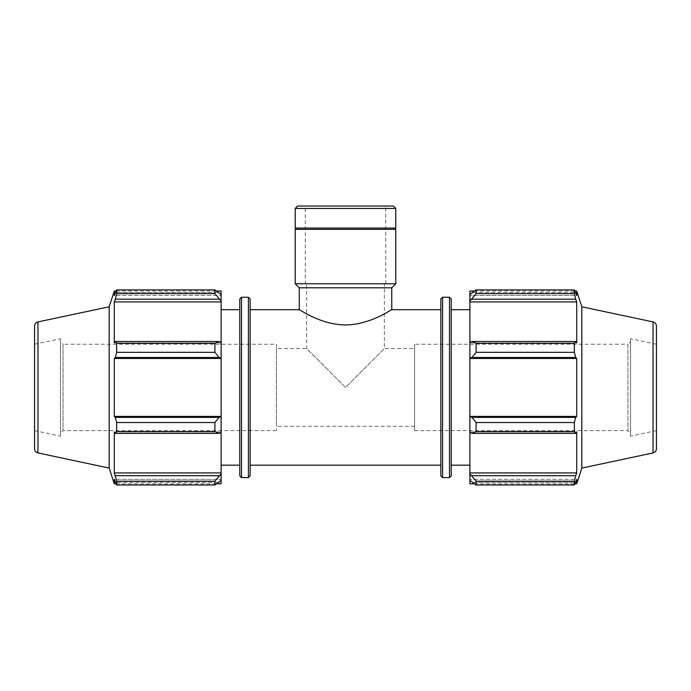 <?xml version="1.0" encoding="UTF-8"?>
<svg xmlns="http://www.w3.org/2000/svg" width="691" height="691" viewBox="0 0 691 691"><rect width="100%" height="100%" fill="white"/><g stroke="black" fill="none" stroke-linecap="round" stroke-linejoin="round"><path stroke-width="0.52" stroke-dasharray="3.46 2.59" d="M440.858 309.689L440.858 465.164L440.858 309.689M250.142 309.689L250.142 465.164L250.142 309.689M391.762 309.689C391.909 309.05 370.661 324.77 345.5 324.96C320.339 324.77 299.091 309.05 299.238 309.689M221.12 432.419L219.047 433.378L214.901 431.573L214.901 422.529L219.047 417.355L221.12 416.725L221.12 432.419L221.12 431.944L114.291 431.944L114.291 472.929L115.302 475.693L219.047 475.693L221.12 473.853L221.12 480.349L221.12 479.364L221.12 480.349L219.047 482.327L214.901 484.961L214.901 481.212L219.047 475.693M221.12 483.821L221.12 480.349M221.12 473.853L221.12 431.944L114.291 431.944L115.302 433.378L116.649 431.573L116.649 422.529L115.302 417.355L219.047 417.355M221.12 416.725L221.12 358.128L219.047 357.506L214.901 352.332L214.901 343.289L219.047 341.484L221.12 342.442L221.12 358.128M221.12 342.442L221.12 301.008L214.901 293.649L214.901 289.9L221.12 294.513L221.12 301.008M221.12 294.513L221.12 291.032M221.12 309.689L221.12 465.164L221.12 309.689M114.291 483.821L114.291 479.364L221.12 479.364L114.291 479.364L115.302 482.327L219.047 482.327L115.302 482.327L116.649 484.961L116.649 481.212L115.302 475.693M221.12 472.929L114.291 472.929M214.901 481.212L116.649 481.212M221.12 416.414L114.291 416.414L115.302 417.355M214.901 422.529L116.649 422.529M219.047 299.168L115.302 299.168L114.291 301.924L114.291 342.917L221.12 342.917L114.291 342.917L115.302 341.484L219.047 341.484M214.901 343.289L116.649 343.289L115.302 341.484M214.901 289.9L116.649 289.9L115.302 292.535L219.047 292.535L115.302 292.535L114.291 295.498L221.12 295.498L114.291 295.498L114.291 291.032M276.4 344.239L276.4 430.614L276.4 344.239L63.054 344.239L63.054 430.614L63.054 344.239L60.462 341.648L60.462 433.205L60.462 341.648M60.462 338.737L60.462 436.125L60.462 338.737L34.55 344.239L34.55 430.614L34.55 344.239M115.302 299.168L116.649 293.649L116.649 289.9M219.047 357.506L115.302 357.506L116.649 352.332L116.649 343.289M115.302 357.506L114.291 358.448L114.291 416.414M109.178 468.075L109.178 306.787M116.649 293.649L214.901 293.649M116.649 352.332L214.901 352.332M116.649 431.573L214.901 431.573M219.047 433.378L115.302 433.378M116.649 484.961L214.901 484.961M239.777 475.874L239.777 298.978M239.777 309.689L239.777 465.164L239.777 309.689M250.142 298.978L250.142 475.874M221.12 301.924L114.291 301.924M221.12 358.448L114.291 358.448M34.55 326.143L34.55 448.718M276.4 348.558L276.4 426.295L276.4 348.558L306.631 348.558L345.5 387.426L384.369 348.558L345.5 387.426L306.631 348.558L306.631 283.776L384.369 283.776L306.631 283.776M469.88 342.442L471.953 341.484L476.099 343.289L476.099 352.332L471.953 357.506L469.88 358.128L469.88 342.442L469.88 342.917L576.709 342.917L576.709 301.924L575.698 299.168L471.953 299.168L469.88 301.008L469.88 294.513L469.88 295.498L469.88 294.513L471.953 292.535L476.099 289.9L476.099 293.649L471.953 299.168M469.88 291.032L469.88 294.513M469.88 301.008L469.88 342.917L576.709 342.917L575.698 341.484L574.351 343.289L476.099 343.289M469.88 358.128L469.88 416.725L471.953 417.355L476.099 422.529L476.099 431.573L471.953 433.378L469.88 432.419L469.88 416.725M469.88 432.419L469.88 473.853L476.099 481.212L476.099 484.961L469.88 480.349L469.88 473.853M469.88 480.349L469.88 483.821M469.88 309.689L469.88 465.164L469.88 309.689M476.099 484.961L574.351 484.961L575.698 482.327L471.953 482.327L575.698 482.327L576.709 479.364L469.88 479.364L576.709 479.364L576.709 483.821M471.953 475.693L575.698 475.693L576.709 472.929L576.709 431.944L469.88 431.944L576.709 431.944L575.698 433.378L471.953 433.378M476.099 431.573L574.351 431.573L575.698 433.378M469.88 358.448L576.709 358.448L575.698 357.506L471.953 357.506M476.099 352.332L574.351 352.332L575.698 357.506M469.88 301.924L576.709 301.924M476.099 293.649L574.351 293.649L575.698 299.168M576.709 291.032L576.709 295.498L469.88 295.498L576.709 295.498L575.698 292.535L471.953 292.535L575.698 292.535L574.351 289.9L476.099 289.9M630.538 341.648L630.538 433.205L630.538 341.648L627.946 344.239L627.946 430.614L627.946 344.239L414.6 344.239L414.6 430.614L414.6 344.239M630.538 338.737L630.538 436.125L630.538 338.737L656.45 344.239L656.45 430.614L656.45 344.239M581.822 468.075L581.822 306.787M574.351 484.961L574.351 481.212L476.099 481.212M575.698 475.693L574.351 481.212M574.351 431.573L574.351 422.529L476.099 422.529M471.953 417.355L575.698 417.355L574.351 422.529M575.698 417.355L576.709 416.414L576.709 358.448M574.351 352.332L574.351 343.289M574.351 293.649L574.351 289.9M471.953 341.484L575.698 341.484M469.88 416.414L576.709 416.414M469.88 472.929L576.709 472.929M451.223 298.978L451.223 475.874M451.223 309.689L451.223 465.164L451.223 309.689M440.858 475.874L440.858 298.978M656.45 326.143L656.45 448.718M414.6 348.558L414.6 426.295L414.6 348.558L384.369 348.558L384.369 283.776M395.788 208.457L295.212 208.457M297.622 206.039L393.378 206.039M395.788 228.065L295.212 228.065M305.267 206.039L385.733 206.039L305.267 206.039L305.267 283.776L385.733 283.776L305.267 283.776M391.762 287.801L299.238 287.801M395.788 283.776L295.212 283.776M395.788 229.36L295.212 229.36M296.508 229.36L394.492 229.36L296.508 229.36M241.505 297.251L241.505 477.602M248.415 477.602L248.415 297.251M37.97 452.942L37.97 321.92M449.495 477.602L449.495 297.251M442.585 297.251L442.585 477.602M653.03 452.942L653.03 321.92M276.4 430.614L63.054 430.614L60.462 433.205M116.062 483.821L216.706 483.821M116.062 291.032L216.706 291.032M34.55 430.614L60.462 436.125M414.6 430.614L627.946 430.614L630.538 433.205M474.294 483.821L574.938 483.821M474.294 291.032L574.938 291.032M656.45 430.614L630.538 436.125M414.6 426.295L276.4 426.295M385.733 283.776L385.733 206.039"/><path stroke-width="1.04" d="M250.142 309.689L299.238 309.689C299.091 309.05 320.339 324.77 345.5 324.96C370.661 324.77 391.909 309.05 391.762 309.689L440.858 309.689M219.047 433.378L221.12 432.419L221.12 416.725L219.047 417.355L214.901 422.529L214.901 431.573L219.047 433.378L115.302 433.378L114.291 431.944L114.291 472.929L116.649 481.212L116.649 484.961L114.291 479.364L114.291 483.821L116.062 483.821M221.12 432.419L221.12 473.853L214.901 481.212L214.901 484.961L221.12 480.349L221.12 473.853M221.12 480.349L221.12 483.821L216.706 483.821M216.706 291.032L221.12 291.032L221.12 294.513L214.901 289.9L214.901 293.649L221.12 301.008L221.12 294.513M221.12 301.008L221.12 342.442L219.047 341.484L214.901 343.289L214.901 352.332L219.047 357.506L221.12 358.128L221.12 342.442M221.12 358.128L221.12 416.725M214.901 431.573L116.649 431.573L115.302 433.378M214.901 484.961L116.649 484.961M214.901 293.649L116.649 293.649L115.302 299.168L219.047 299.168M37.97 321.92L37.97 452.942C35.837 452.337 34.697 450.929 34.55 448.718L34.55 326.143C34.697 323.932 35.837 322.524 37.97 321.92L109.178 306.787L114.291 291.032L114.291 295.498L116.649 289.9L214.901 289.9M116.649 289.9L116.649 293.649M221.12 358.448L114.291 358.448L115.302 357.506L219.047 357.506M214.901 352.332L116.649 352.332L115.302 357.506M219.047 417.355L115.302 417.355L116.649 422.529L116.649 431.573M115.302 417.355L114.291 416.414L114.291 358.448M219.047 341.484L115.302 341.484L116.649 343.289L116.649 352.332M115.302 341.484L114.291 342.917L114.291 301.924L115.302 299.168M109.178 306.787L109.178 468.075L114.291 483.821M116.649 481.212L214.901 481.212M219.047 475.693L115.302 475.693M116.649 422.529L214.901 422.529M116.649 343.289L214.901 343.289M241.505 297.251L239.777 298.978L239.777 475.874L241.505 477.602L241.505 297.251L248.415 297.251L250.142 298.978L250.142 475.874L248.415 477.602L248.415 297.251M221.12 472.929L114.291 472.929M221.12 416.414L114.291 416.414M221.12 301.924L114.291 301.924M221.12 309.689L239.777 309.689M471.953 433.378L476.099 431.573L476.099 422.529L471.953 417.355L469.88 416.725L469.88 432.419L471.953 433.378L575.698 433.378L574.351 431.573L476.099 431.573M469.88 416.725L469.88 358.128L471.953 357.506L476.099 352.332L476.099 343.289L471.953 341.484L469.88 342.442L469.88 358.128M469.88 342.442L469.88 301.008L476.099 293.649L476.099 289.9L469.88 294.513L469.88 301.008M469.88 294.513L469.88 291.032L474.294 291.032M474.294 483.821L469.88 483.821L469.88 480.349L476.099 484.961L476.099 481.212L469.88 473.853L469.88 480.349M469.88 473.853L469.88 432.419M469.88 416.414L576.709 416.414L575.698 417.355L471.953 417.355M476.099 422.529L574.351 422.529L575.698 417.355M469.88 472.929L576.709 472.929L575.698 475.693L471.953 475.693M476.099 481.212L574.351 481.212L575.698 475.693M653.03 321.92L653.03 452.942C655.163 452.337 656.303 450.929 656.45 448.718L656.45 326.143C656.303 323.932 655.163 322.524 653.03 321.92L581.822 306.787L576.709 291.032L576.709 295.498L574.351 289.9L574.351 293.649L476.099 293.649M476.099 289.9L574.351 289.9M471.953 299.168L575.698 299.168L576.709 301.924L576.709 342.917L575.698 341.484L471.953 341.484M476.099 343.289L574.351 343.289L575.698 341.484M581.822 306.787L581.822 468.075L576.709 483.821L576.709 479.364L574.351 484.961L476.099 484.961M575.698 299.168L574.351 293.649M574.351 343.289L574.351 352.332L476.099 352.332M471.953 357.506L575.698 357.506L574.351 352.332M575.698 357.506L576.709 358.448L576.709 416.414M574.351 422.529L574.351 431.573M575.698 433.378L576.709 431.944L576.709 472.929M574.351 481.212L574.351 484.961M469.88 358.448L576.709 358.448M469.88 301.924L576.709 301.924M449.495 297.251L451.223 298.978L451.223 475.874L449.495 477.602L449.495 297.251L442.585 297.251L440.858 298.978L440.858 475.874L442.585 477.602L442.585 297.251M451.223 309.689L469.88 309.689M295.212 208.457L395.788 208.457L393.378 206.039L297.622 206.039L295.212 208.457L295.212 228.065L395.788 228.065L395.788 208.457M299.238 309.689L299.238 287.801L391.762 287.801L395.788 283.776L395.788 229.36L295.212 229.36L295.212 283.776L395.788 283.776M299.238 287.801L295.212 283.776M296.508 229.36L295.212 228.065M250.142 465.164L440.858 465.164M241.505 477.602L248.415 477.602M114.291 291.032L116.062 291.032M37.97 452.942L109.178 468.075M221.12 465.164L239.777 465.164M442.585 477.602L449.495 477.602M574.938 483.821L576.709 483.821M574.938 291.032L576.709 291.032M653.03 452.942L581.822 468.075M451.223 465.164L469.88 465.164M391.762 309.689L391.762 287.801M394.492 229.36L395.788 228.065"/></g></svg>
